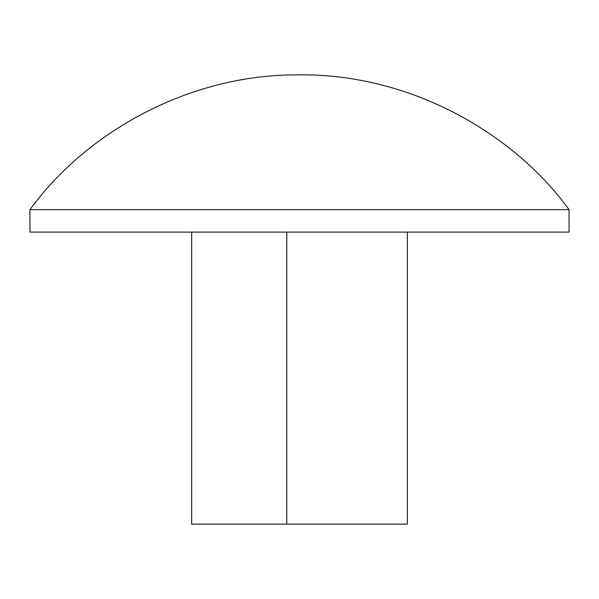 <?xml version="1.0" encoding="UTF-8"?>
<svg xmlns="http://www.w3.org/2000/svg" width="599" height="599" viewBox="0 0 599 599"><rect width="100%" height="100%" fill="white"/><g stroke="black" fill="none" stroke-linecap="round" stroke-linejoin="round"><path stroke-width="0.9" d="M191.68 232.113L191.68 524.125L407.32 524.125L407.32 232.113M29.95 209.65L29.95 232.113L569.05 232.113L569.05 209.65L29.95 209.65C86.818 131.323 190.789 73.677 299.5 74.875C408.204 73.677 512.182 131.323 569.05 209.65M286.771 524.125L286.771 232.113"/></g></svg>
